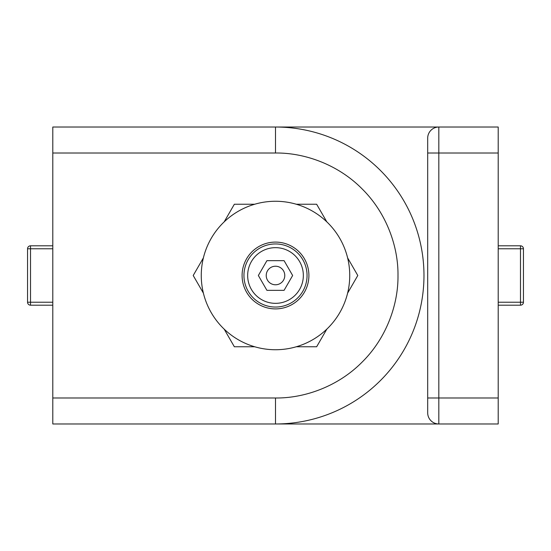 <?xml version="1.0" encoding="UTF-8"?>
<svg xmlns="http://www.w3.org/2000/svg" width="551" height="551" viewBox="0 0 551 551"><rect width="100%" height="100%" fill="white"/><g stroke="black" fill="none" stroke-linecap="round" stroke-linejoin="round"><path stroke-width="0.83" d="M52.793 397.987L52.793 423.974L275.5 423.974A148.474 148.474 0 0 0 423.974 275.5A148.474 148.474 0 0 0 275.5 127.026L52.793 127.026L52.793 397.987L275.5 397.987C304.531 398.352 338.121 386.43 362.11 362.11C386.43 338.128 398.352 304.531 397.987 275.5C398.352 246.476 386.43 212.879 362.11 188.89C338.121 164.57 304.531 152.648 275.5 153.013L275.5 127.026L438.823 127.026L275.5 127.026M357.792 275.5L347.612 293.132A74.233 74.233 0 0 1 326.826 329.133L316.646 346.765L296.286 346.765A74.233 74.233 0 0 1 254.714 346.765L234.354 346.765L224.174 329.133A74.233 74.233 0 0 1 203.388 293.132L193.208 275.5L203.388 257.868A74.233 74.233 0 0 1 224.174 221.867L234.354 204.235L254.714 204.235A74.233 74.233 0 0 1 296.286 204.235L316.646 204.235L326.826 221.867A74.233 74.233 0 0 1 347.612 257.868L357.792 275.5M498.207 153.013L427.686 153.013L427.686 138.163A11.137 11.137 0 0 1 438.823 127.026L498.207 127.026L498.207 423.974L275.5 423.974L275.5 397.987M498.207 397.987L438.823 397.987L438.823 423.974L275.5 423.974M427.686 153.013L427.686 412.837A11.137 11.137 0 0 0 438.823 423.974A11.137 11.137 0 0 1 427.686 412.837M242.096 275.5A33.404 33.404 0 0 1 275.5 242.096A33.404 33.404 0 0 1 308.904 275.5A33.404 33.404 0 0 1 275.5 308.904A33.404 33.404 0 0 1 242.096 275.5M201.267 275.5A74.233 74.233 0 0 0 275.5 349.733A74.233 74.233 0 0 0 349.733 275.5A74.233 74.233 0 0 0 275.5 201.267A74.233 74.233 0 0 0 201.267 275.5M243.948 275.5A31.552 31.552 0 0 1 275.5 243.948A31.552 31.552 0 0 1 307.052 275.5A31.552 31.552 0 0 1 275.5 307.052A31.552 31.552 0 0 1 243.948 275.5M303.339 275.5A27.839 27.839 0 0 1 275.5 303.339A27.839 27.839 0 0 1 247.661 275.5A27.839 27.839 0 0 1 275.5 247.661A27.839 27.839 0 0 1 303.339 275.5M275.5 266.223A9.277 9.277 0 0 0 266.223 275.5A9.277 9.277 0 0 0 275.5 284.777A9.277 9.277 0 0 0 284.777 275.5A9.277 9.277 0 0 0 275.5 266.223M284.075 260.651L292.643 275.5L284.075 290.349L266.925 290.349L258.357 275.5L266.925 260.651L284.075 260.651M52.793 248.776L27.55 248.776A2.969 2.969 0 0 1 30.519 245.808L52.793 245.808M52.793 305.192L30.519 305.192A2.969 2.969 0 0 1 27.55 302.224L52.793 302.224M27.55 248.776L27.55 302.224A2.969 2.969 0 0 0 30.519 305.192L30.519 245.808A2.969 2.969 0 0 0 27.55 248.776M498.207 302.224L523.45 302.224A2.969 2.969 0 0 1 520.481 305.192L498.207 305.192M498.207 245.808L520.481 245.808A2.969 2.969 0 0 1 523.45 248.776L498.207 248.776M523.45 302.224L523.45 248.776A2.969 2.969 0 0 0 520.481 245.808L520.481 305.192A2.969 2.969 0 0 0 523.45 302.224M275.5 153.013L52.793 153.013M438.823 127.026L438.823 397.987L427.686 397.987"/></g></svg>
